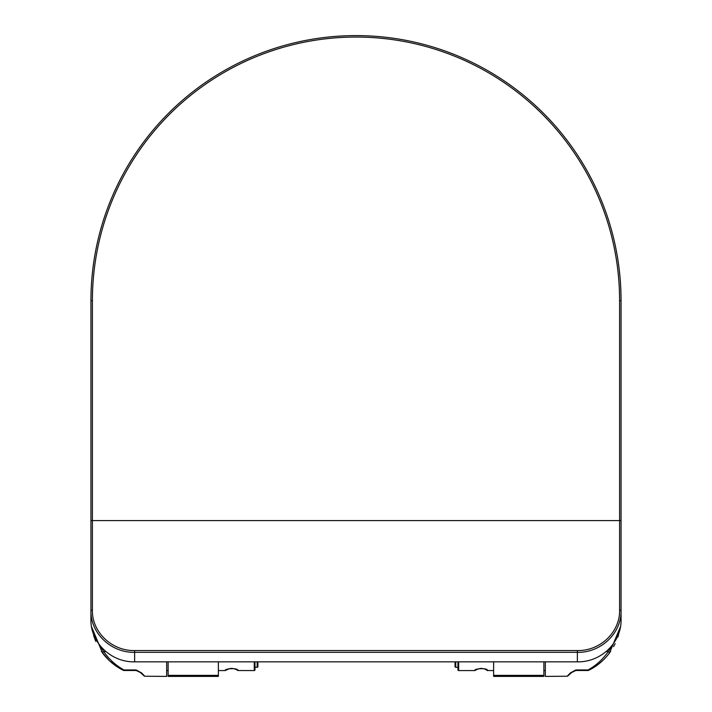 <?xml version="1.0" encoding="UTF-8"?>
<svg xmlns="http://www.w3.org/2000/svg" width="712" height="712" viewBox="0 0 712 712"><rect width="100%" height="100%" fill="white"/><g stroke="black" fill="none" stroke-linecap="round" stroke-linejoin="round"><path stroke-width="1.07" d="M144.411 676.204L140.291 672.493L136.143 670.499L123.995 670.499A1.46 1.46 0 0 1 123.345 670.348C115.175 666.298 108.251 660.54 102.573 653.073L91.599 626.88M620.401 626.88L609.428 653.073C603.669 660.602 596.745 666.361 588.655 670.348A1.46 0.498 63.7 0 1 588.005 669.965L588.005 670.499L575.83 670.499L575.83 669.965L588.005 669.965C596.069 665.56 602.824 659.437 608.262 651.587L612.738 644.627M545.33 661.84L545.33 676.4L567.188 676.231L570.454 672.858L575.83 669.965M99.262 644.627L103.738 651.587C109.167 659.428 115.922 665.551 123.995 669.965L136.143 669.965L141.519 672.858L144.776 676.231L166.67 676.4L166.67 661.84M90.94 610.487L90.94 300.66A265.06 265.06 0 0 1 356 35.6A265.06 265.06 0 0 1 621.06 300.66L621.06 618.149M92.4 609.881C91.679 631.731 111.57 651.071 134.63 650.554L577.37 650.554C600.563 651.053 620.303 631.642 619.6 609.881L621.06 610.317C621.781 632.772 601.382 652.833 577.37 652.326L134.63 652.326L134.63 661.84C110.654 662.374 90.166 642.073 90.94 619.298L90.94 610.317L92.4 609.881L92.4 520.57L619.6 520.57L619.6 300.66A263.6 263.6 0 0 0 356 37.06A263.6 263.6 0 0 0 92.4 300.66L92.4 520.57L90.94 520.57L90.94 300.66L90.94 516.2M140.291 672.493A1.46 1.086 -32.9 0 0 141.519 672.858M570.454 672.858A1.46 1.086 33 0 0 571.674 672.493L575.83 670.499M588.005 670.499A1.46 1.46 0 0 0 588.655 670.348L595.081 666.646M598 664.563L602.397 660.878M607.496 655.512L610.673 651.338M613.602 646.656L615.168 643.684M617.936 636.973L620.392 626.952M91.617 626.961L92.106 629.746M93.575 635.46L95.773 641.379M101.353 651.382L109.194 660.487M110.155 661.386L123.078 670.214M123.345 670.348A1.46 0.498 -63.7 0 0 123.995 669.965L123.995 670.499M606.135 651.587L608.262 651.587A1.46 0.507 36.8 0 1 609.428 653.073M102.573 653.073A1.46 0.507 -36.8 0 1 103.738 651.587L105.865 651.587M218.37 676.4L168.13 676.4L168.13 675.359L218.37 675.359L218.37 676.4M134.63 661.84L168.13 661.84L168.13 675.359M621.06 610.317L621.06 619.298C621.807 641.984 601.489 662.356 577.37 661.84L577.37 650.554M168.13 661.84L577.37 661.84M543.87 661.84L543.87 676.4L493.63 676.4L493.63 675.359L543.87 675.359M493.63 661.84L493.63 675.359M218.37 661.84L218.37 675.359M134.63 650.554L134.63 652.326C110.752 652.851 90.201 632.861 90.94 610.317M238.164 670.526A0.73 0.721 -59.2 0 1 237.79 670.428L237.79 670.428C238.502 670.775 233.492 667.5 229.584 668.657L225.125 670.571C224.467 668.621 237.639 667.527 238.164 670.526L254.255 670.571A0.73 0.73 0 0 0 254.985 669.85L254.985 667.295L257.166 667.295A0.73 0.73 0 0 0 257.895 666.566L257.895 661.84M254.985 661.84L254.985 669.85M225.125 670.571L218.37 670.571M168.13 670.571L166.67 670.571M455.76 661.84L455.76 667.295A0.73 0.73 0 0 1 455.03 666.566L455.03 661.84M458.67 661.84L458.67 670.571A0.73 0.73 0 0 1 457.949 669.85L457.949 661.84M458.67 670.571L474.69 670.571C474.041 668.621 487.195 667.518 487.729 670.526L493.63 670.571M455.76 667.295L457.949 667.295M543.87 670.571L545.33 670.571M136.143 670.499L136.143 669.965M90.94 300.66L92.4 300.66M619.6 609.881L619.6 520.57L621.06 520.57M356 35.6A265.06 265.06 0 0 1 621.06 300.66L619.6 300.66M257.166 667.295L257.166 661.84M254.255 670.571L254.255 661.84M225.57 670.428L225.855 669.85M485.468 669.431L487.355 670.428A0.73 0.721 -59.2 0 0 487.729 670.526M475.198 670.393L475.135 670.428A0.73 0.721 59.2 0 1 475.135 670.428L475.42 669.85M567.553 676.204L571.674 672.493M227.457 669.431L228.33 669.058M229.157 668.773L230.839 668.434M233.652 668.63L235.183 669.12M236.09 669.511L236.767 669.85M237.505 669.85L238.235 670.571M487.07 669.85L487.355 670.428C487.204 671.274 486.919 667.607 478.099 668.986L474.69 670.571M475.349 670.303L476.159 669.85M476.844 669.511L477.752 669.12M479.648 668.55L481.125 668.39M481.294 668.39L482.086 668.434M483.768 668.773L484.605 669.058M487.355 670.428L487.8 670.571"/></g></svg>

